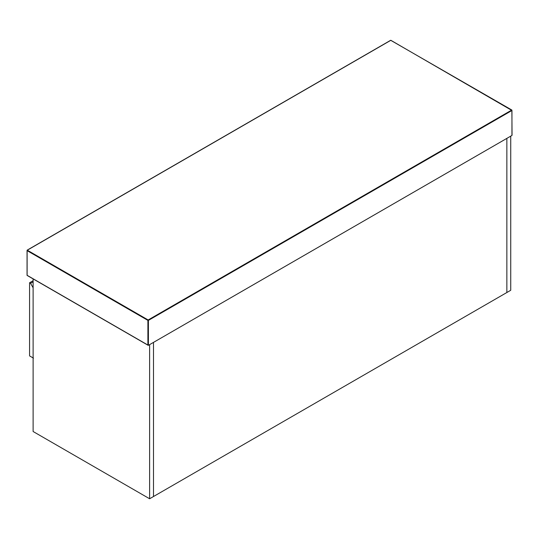 <?xml version="1.0" encoding="UTF-8"?>
<svg xmlns="http://www.w3.org/2000/svg" width="539" height="539" viewBox="0 0 539 539"><rect width="100%" height="100%" fill="white"/><g stroke="black" fill="none" stroke-linecap="round" stroke-linejoin="round"><path stroke-width="0.81" d="M148.393 345.331L148.393 320.395L511.949 110.495L511.949 135.437L511.949 134.878L511.949 135.437L148.393 345.331L27.051 275.274L27.051 250.615L147.908 320.395L147.908 345.054L148.393 345.331L27.294 275.416M149.613 498.764L149.613 344.637L153.494 342.393L153.494 496.52L149.613 498.764L33.115 431.51L33.115 278.892M33.458 358.139L29.578 355.902L29.578 282.759L30.548 283.319L33.115 287.772M33.115 281.83L30.548 283.319M29.578 282.759L33.115 280.711M153.494 342.393L153.494 496.52L506.855 292.515L506.855 138.382L153.494 342.393M506.855 292.515L506.855 138.382L510.736 136.138L510.736 290.272L506.855 292.515M511.706 110.077L148.151 319.971L27.294 250.197L390.849 40.297L511.949 110.495M27.051 250.615L27.294 250.197M147.908 320.395L148.151 319.971L148.393 320.395L147.908 320.395M512.05 135.215L511.882 110.057L390.674 40.284L27.118 250.177L27.118 275.436L148.151 345.31"/></g></svg>
